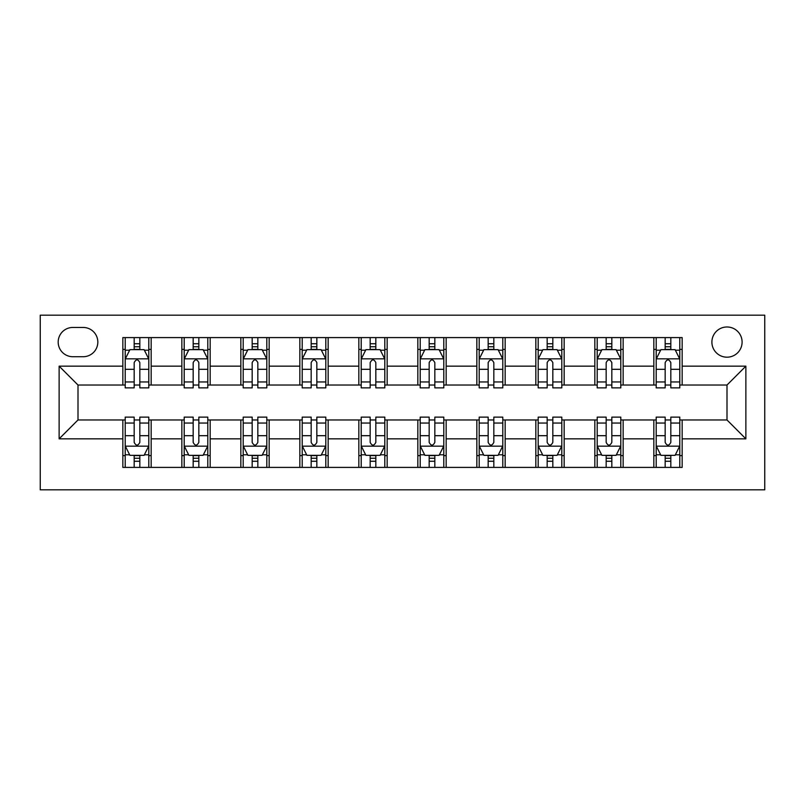 <?xml version="1.0" encoding="UTF-8"?>
<svg xmlns="http://www.w3.org/2000/svg" width="805" height="805" viewBox="0 0 805 805"><rect width="100%" height="100%" fill="white"/><g stroke="black" fill="none" stroke-linecap="round" stroke-linejoin="round"><path stroke-width="1.21" d="M726.996 326.981A15.104 15.104 0 0 0 711.892 342.085A15.104 15.104 0 0 0 726.996 357.189A15.104 15.104 0 0 0 742.099 342.085A15.104 15.104 0 0 0 726.996 326.981M40.25 489.822L764.75 489.822L764.75 315.178L40.25 315.178L40.25 489.822M72.812 356.716L83.197 356.716A14.631 14.631 0 0 0 97.828 342.085A14.631 14.631 0 0 0 83.197 327.454L72.812 327.454A14.631 14.631 0 0 0 58.181 342.085A14.631 14.631 0 0 0 72.812 356.716M122.843 438.846L59.127 438.846L59.127 366.154L122.843 366.154L122.843 385.031L78.005 385.031L78.005 419.969L122.843 419.969L122.843 467.403L682.157 467.403L682.157 419.969L726.996 419.969L726.996 385.031L682.157 385.031L682.157 366.154L745.873 366.154L745.873 438.846L682.157 438.846M682.157 366.154L682.157 337.597L122.843 337.597L122.843 366.154M653.831 337.597L653.831 385.031L656.196 385.031M665.161 385.031L670.827 385.031M679.792 385.031L682.157 385.031M653.831 385.031L620.796 385.031M594.835 337.597L594.835 385.031L597.199 385.031M606.165 385.031L611.83 385.031M594.835 385.031L561.799 385.031M535.838 337.597L535.838 385.031L538.193 385.031M547.169 385.031L552.824 385.031M535.838 385.031L502.793 385.031M476.842 337.597L476.842 385.031L479.196 385.031M488.162 385.031L493.827 385.031M476.842 385.031L443.797 385.031M417.835 337.597L417.835 385.031L420.2 385.031M429.166 385.031L434.831 385.031M417.835 385.031L384.8 385.031M358.839 337.597L358.839 385.031L361.204 385.031M370.169 385.031L375.834 385.031M358.839 385.031L325.804 385.031M299.842 337.597L299.842 385.031L302.207 385.031M311.173 385.031L316.838 385.031M299.842 385.031L266.807 385.031M240.846 337.597L240.846 385.031L243.201 385.031M252.176 385.031L257.831 385.031M240.846 385.031L207.801 385.031M181.85 337.597L181.85 385.031L184.204 385.031M193.17 385.031L198.835 385.031M181.85 385.031L148.804 385.031M122.843 385.031L125.208 385.031M134.173 385.031L139.839 385.031M122.843 419.969L125.208 419.969M134.173 419.969L139.839 419.969M148.804 419.969L151.169 419.969L151.169 467.403M184.204 419.969L151.169 419.969M193.17 419.969L198.835 419.969M207.801 419.969L210.165 419.969L210.165 467.403M243.201 419.969L210.165 419.969M252.176 419.969L257.831 419.969M266.807 419.969L269.162 419.969L269.162 467.403M302.207 419.969L269.162 419.969M311.173 419.969L316.838 419.969M325.804 419.969L328.158 419.969L328.158 467.403M361.204 419.969L328.158 419.969M370.169 419.969L375.834 419.969M384.8 419.969L387.165 419.969L387.165 467.403M420.2 419.969L387.165 419.969M429.166 419.969L434.831 419.969M443.797 419.969L446.161 419.969L446.161 467.403M479.196 419.969L446.161 419.969M488.162 419.969L493.827 419.969M502.793 419.969L505.158 419.969L505.158 467.403M538.193 419.969L505.158 419.969M547.169 419.969L552.824 419.969M561.799 419.969L564.154 419.969L564.154 467.403M597.199 419.969L564.154 419.969M606.165 419.969L611.83 419.969M620.796 419.969L623.151 419.969L623.151 467.403M656.196 419.969L623.151 419.969M665.161 419.969L670.827 419.969M679.792 419.969L682.157 419.969M151.169 337.597L151.169 385.031M122.843 349.4L125.208 349.4M134.173 349.4L139.839 349.4M148.804 349.4L151.169 349.4M122.843 455.6L125.208 455.6M134.173 455.6L139.839 455.6M148.804 455.6L151.169 455.6M181.85 419.969L181.85 467.403M210.165 337.597L210.165 385.031M181.85 349.4L184.204 349.4M193.17 349.4L198.835 349.4M207.801 349.4L210.165 349.4M181.85 455.6L184.204 455.6M193.17 455.6L198.835 455.6M207.801 455.6L210.165 455.6M240.846 419.969L240.846 467.403M240.846 455.6L243.201 455.6M252.176 455.6L257.831 455.6M266.807 455.6L269.162 455.6M269.162 337.597L269.162 385.031M240.846 349.4L243.201 349.4M252.176 349.4L257.831 349.4M266.807 349.4L269.162 349.4M299.842 419.969L299.842 467.403M299.842 455.6L302.207 455.6M311.173 455.6L316.838 455.6M325.804 455.6L328.158 455.6M328.158 337.597L328.158 385.031M299.842 349.4L302.207 349.4M311.173 349.4L316.838 349.4M325.804 349.4L328.158 349.4M358.839 419.969L358.839 467.403M358.839 455.6L361.204 455.6M370.169 455.6L375.834 455.6M384.8 455.6L387.165 455.6M387.165 337.597L387.165 385.031M358.839 349.4L361.204 349.4M370.169 349.4L375.834 349.4M384.8 349.4L387.165 349.4M417.835 419.969L417.835 467.403M417.835 455.6L420.2 455.6M429.166 455.6L434.831 455.6M443.797 455.6L446.161 455.6M446.161 337.597L446.161 385.031M417.835 349.4L420.2 349.4M429.166 349.4L434.831 349.4M443.797 349.4L446.161 349.4M476.842 419.969L476.842 467.403M476.842 455.6L479.196 455.6M488.162 455.6L493.827 455.6M502.793 455.6L505.158 455.6M505.158 337.597L505.158 385.031M476.842 349.4L479.196 349.4M488.162 349.4L493.827 349.4M502.793 349.4L505.158 349.4M535.838 419.969L535.838 467.403M535.838 455.6L538.193 455.6M547.169 455.6L552.824 455.6M561.799 455.6L564.154 455.6M564.154 337.597L564.154 385.031M535.838 349.4L538.193 349.4M547.169 349.4L552.824 349.4M561.799 349.4L564.154 349.4M594.835 419.969L594.835 467.403M594.835 455.6L597.199 455.6M606.165 455.6L611.83 455.6M620.796 455.6L623.151 455.6M623.151 337.597L623.151 385.031M594.835 349.4L597.199 349.4M606.165 349.4L611.83 349.4M620.796 349.4L623.151 349.4M653.831 419.969L653.831 467.403M653.831 455.6L656.196 455.6M665.161 455.6L670.827 455.6M679.792 455.6L682.157 455.6M653.831 349.4L656.196 349.4M665.161 349.4L670.827 349.4M679.792 349.4L682.157 349.4M78.005 385.031L59.127 366.154M78.005 419.969L59.127 438.846M745.873 366.154L726.996 385.031M745.873 438.846L726.996 419.969M139.839 343.735L134.173 343.735M148.804 381.952L139.839 381.952L139.839 387.869L148.804 387.869L148.804 359.08L144.085 349.642L129.927 349.642L125.208 359.08L125.208 387.869L134.173 387.869L134.173 381.952L125.208 381.952M125.208 359.08L125.208 337.597M148.804 359.08L148.804 337.597M134.173 349.642L134.173 337.597M139.839 337.597L139.839 349.642M139.839 381.952L139.839 362.612C137.957 358.98 136.065 358.98 134.173 362.612L134.173 381.952M134.173 461.265L139.839 461.265M125.208 423.048L134.173 423.048L134.173 417.131L125.208 417.131L125.208 445.92L129.927 455.358L144.085 455.358L148.804 445.92L148.804 417.131L139.839 417.131L139.839 423.048L148.804 423.048M148.804 445.92L148.804 467.403M125.208 445.92L125.208 467.403M139.839 455.358L139.839 467.403M134.173 467.403L134.173 455.358M134.173 423.048L134.173 442.388C136.065 446.02 137.947 446.02 139.839 442.388L139.839 423.048M198.835 343.735L193.17 343.735M207.801 381.952L198.835 381.952L198.835 387.869L207.801 387.869L207.801 359.08L203.081 349.642L188.923 349.642L184.204 359.08L184.204 387.869L193.17 387.869L193.17 381.952L184.204 381.952M184.204 359.08L184.204 337.597M207.801 359.08L207.801 337.597M193.17 349.642L193.17 337.597M198.835 337.597L198.835 349.642M198.835 381.952L198.835 362.612C196.953 358.98 195.062 358.98 193.17 362.612L193.17 381.952M257.831 343.735L252.176 343.735M266.807 381.952L257.831 381.952L257.831 387.869L266.807 387.869L266.807 359.08L262.088 349.642L247.92 349.642L243.201 359.08L243.201 387.869L252.176 387.869L252.176 381.952L243.201 381.952M243.201 359.08L243.201 337.597M266.807 359.08L266.807 337.597M252.176 349.642L252.176 337.597M257.831 337.597L257.831 349.642M257.831 381.952L257.831 362.612C255.95 358.98 254.058 358.98 252.176 362.612L252.176 381.952M316.838 343.735L311.173 343.735M325.804 381.952L316.838 381.952L316.838 387.869L325.804 387.869L325.804 359.08L321.084 349.642L306.926 349.642L302.207 359.08L302.207 387.869L311.173 387.869L311.173 381.952L302.207 381.952M302.207 359.08L302.207 337.597M325.804 359.08L325.804 337.597M311.173 349.642L311.173 337.597M316.838 337.597L316.838 349.642M316.838 381.952L316.838 362.612C314.946 358.98 313.065 358.98 311.173 362.612L311.173 381.952M193.17 461.265L198.835 461.265M184.204 423.048L193.17 423.048L193.17 417.131L184.204 417.131L184.204 445.92L188.923 455.358L203.081 455.358L207.801 445.92L207.801 417.131L198.835 417.131L198.835 423.048L207.801 423.048M207.801 445.92L207.801 467.403M184.204 445.92L184.204 467.403M198.835 455.358L198.835 467.403M193.17 467.403L193.17 455.358M193.17 423.048L193.17 442.388C195.062 446.02 196.943 446.02 198.835 442.388L198.835 423.048M252.176 461.265L257.831 461.265M243.201 423.048L252.176 423.048L252.176 417.131L243.201 417.131L243.201 445.92L247.92 455.358L262.088 455.358L266.807 445.92L266.807 417.131L257.831 417.131L257.831 423.048L266.807 423.048M266.807 445.92L266.807 467.403M243.201 445.92L243.201 467.403M257.831 455.358L257.831 467.403M252.176 467.403L252.176 455.358M252.176 423.048L252.176 442.388C254.058 446.02 255.95 446.02 257.831 442.388L257.831 423.048M311.173 461.265L316.838 461.265M302.207 423.048L311.173 423.048L311.173 417.131L302.207 417.131L302.207 445.92L306.926 455.358L321.084 455.358L325.804 445.92L325.804 417.131L316.838 417.131L316.838 423.048L325.804 423.048M325.804 445.92L325.804 467.403M302.207 445.92L302.207 467.403M316.838 455.358L316.838 467.403M311.173 467.403L311.173 455.358M311.173 423.048L311.173 442.388C313.054 446.02 314.946 446.02 316.838 442.388L316.838 423.048M375.834 343.735L370.169 343.735M384.8 381.952L375.834 381.952L375.834 387.869L384.8 387.869L384.8 359.08L380.081 349.642L365.923 349.642L361.204 359.08L361.204 387.869L370.169 387.869L370.169 381.952L361.204 381.952M361.204 359.08L361.204 337.597M384.8 359.08L384.8 337.597M370.169 349.642L370.169 337.597M375.834 337.597L375.834 349.642M375.834 381.952L375.834 362.612C373.943 358.98 372.061 358.98 370.169 362.612L370.169 381.952M370.169 461.265L375.834 461.265M361.204 423.048L370.169 423.048L370.169 417.131L361.204 417.131L361.204 445.92L365.923 455.358L380.081 455.358L384.8 445.92L384.8 417.131L375.834 417.131L375.834 423.048L384.8 423.048M384.8 445.92L384.8 467.403M361.204 445.92L361.204 467.403M375.834 455.358L375.834 467.403M370.169 467.403L370.169 455.358M370.169 423.048L370.169 442.388C372.051 446.02 373.943 446.02 375.834 442.388L375.834 423.048M434.831 343.735L429.166 343.735M443.797 381.952L434.831 381.952L434.831 387.869L443.797 387.869L443.797 359.08L439.077 349.642L424.919 349.642L420.2 359.08L420.2 387.869L429.166 387.869L429.166 381.952L420.2 381.952M420.2 359.08L420.2 337.597M443.797 359.08L443.797 337.597M429.166 349.642L429.166 337.597M434.831 337.597L434.831 349.642M434.831 381.952L434.831 362.612C432.949 358.98 431.057 358.98 429.166 362.612L429.166 381.952M493.827 343.735L488.162 343.735M502.793 381.952L493.827 381.952L493.827 387.869L502.793 387.869L502.793 359.08L498.074 349.642L483.916 349.642L479.196 359.08L479.196 387.869L488.162 387.869L488.162 381.952L479.196 381.952M479.196 359.08L479.196 337.597M502.793 359.08L502.793 337.597M488.162 349.642L488.162 337.597M493.827 337.597L493.827 349.642M493.827 381.952L493.827 362.612C491.946 358.98 490.054 358.98 488.162 362.612L488.162 381.952M552.824 343.735L547.169 343.735M561.799 381.952L552.824 381.952L552.824 387.869L561.799 387.869L561.799 359.08L557.08 349.642L542.912 349.642L538.193 359.08L538.193 387.869L547.169 387.869L547.169 381.952L538.193 381.952M538.193 359.08L538.193 337.597M561.799 359.08L561.799 337.597M547.169 349.642L547.169 337.597M552.824 337.597L552.824 349.642M552.824 381.952L552.824 362.612C550.942 358.98 549.05 358.98 547.169 362.612L547.169 381.952M429.166 461.265L434.831 461.265M420.2 423.048L429.166 423.048L429.166 417.131L420.2 417.131L420.2 445.92L424.919 455.358L439.077 455.358L443.797 445.92L443.797 417.131L434.831 417.131L434.831 423.048L443.797 423.048M443.797 445.92L443.797 467.403M420.2 445.92L420.2 467.403M434.831 455.358L434.831 467.403M429.166 467.403L429.166 455.358M429.166 423.048L429.166 442.388C431.057 446.02 432.939 446.02 434.831 442.388L434.831 423.048M488.162 461.265L493.827 461.265M479.196 423.048L488.162 423.048L488.162 417.131L479.196 417.131L479.196 445.92L483.916 455.358L498.074 455.358L502.793 445.92L502.793 417.131L493.827 417.131L493.827 423.048L502.793 423.048M502.793 445.92L502.793 467.403M479.196 445.92L479.196 467.403M493.827 455.358L493.827 467.403M488.162 467.403L488.162 455.358M488.162 423.048L488.162 442.388C490.054 446.02 491.936 446.02 493.827 442.388L493.827 423.048M547.169 461.265L552.824 461.265M538.193 423.048L547.169 423.048L547.169 417.131L538.193 417.131L538.193 445.92L542.912 455.358L557.08 455.358L561.799 445.92L561.799 417.131L552.824 417.131L552.824 423.048L561.799 423.048M561.799 445.92L561.799 467.403M538.193 445.92L538.193 467.403M552.824 455.358L552.824 467.403M547.169 467.403L547.169 455.358M547.169 423.048L547.169 442.388C549.05 446.02 550.942 446.02 552.824 442.388L552.824 423.048M611.83 343.735L606.165 343.735M620.796 381.952L611.83 381.952L611.83 387.869L620.796 387.869L620.796 359.08L616.077 349.642L601.919 349.642L597.199 359.08L597.199 387.869L606.165 387.869L606.165 381.952L597.199 381.952M597.199 359.08L597.199 337.597M620.796 359.08L620.796 337.597M606.165 349.642L606.165 337.597M611.83 337.597L611.83 349.642M611.83 381.952L611.83 362.612C609.938 358.98 608.057 358.98 606.165 362.612L606.165 381.952M606.165 461.265L611.83 461.265M597.199 423.048L606.165 423.048L606.165 417.131L597.199 417.131L597.199 445.92L601.919 455.358L616.077 455.358L620.796 445.92L620.796 417.131L611.83 417.131L611.83 423.048L620.796 423.048M620.796 445.92L620.796 467.403M597.199 445.92L597.199 467.403M611.83 455.358L611.83 467.403M606.165 467.403L606.165 455.358M606.165 423.048L606.165 442.388C608.047 446.02 609.938 446.02 611.83 442.388L611.83 423.048M670.827 343.735L665.161 343.735M679.792 381.952L670.827 381.952L670.827 387.869L679.792 387.869L679.792 359.08L675.073 349.642L660.915 349.642L656.196 359.08L656.196 387.869L665.161 387.869L665.161 381.952L656.196 381.952M656.196 359.08L656.196 337.597M679.792 359.08L679.792 337.597M665.161 349.642L665.161 337.597M670.827 337.597L670.827 349.642M670.827 381.952L670.827 362.612C668.935 358.98 667.053 358.98 665.161 362.612L665.161 381.952M665.161 461.265L670.827 461.265M656.196 423.048L665.161 423.048L665.161 417.131L656.196 417.131L656.196 445.92L660.915 455.358L675.073 455.358L679.792 445.92L679.792 417.131L670.827 417.131L670.827 423.048L679.792 423.048M679.792 445.92L679.792 467.403M656.196 445.92L656.196 467.403M670.827 455.358L670.827 467.403M665.161 467.403L665.161 455.358M665.161 423.048L665.161 442.388C667.043 446.02 668.935 446.02 670.827 442.388L670.827 423.048M181.85 438.846L151.169 438.846M181.85 366.154L151.169 366.154M240.846 366.154L210.165 366.154M240.846 438.846L210.165 438.846M299.842 366.154L269.162 366.154M299.842 438.846L269.162 438.846M358.839 366.154L328.158 366.154M358.839 438.846L328.158 438.846M417.835 366.154L387.165 366.154M417.835 438.846L387.165 438.846M476.842 366.154L446.161 366.154M476.842 438.846L446.161 438.846M535.838 366.154L505.158 366.154M535.838 438.846L505.158 438.846M594.835 366.154L564.154 366.154M594.835 438.846L564.154 438.846M653.831 366.154L623.151 366.154M653.831 438.846L623.151 438.846M148.694 358.839L125.328 358.839M125.208 350.205L129.645 350.205M144.367 350.205L148.804 350.205M134.173 369.304L125.208 369.304M148.804 369.304L139.839 369.304M139.839 346.744L134.173 346.744M125.328 446.161L148.694 446.161M148.804 454.795L144.367 454.795M129.645 454.795L125.208 454.795M139.839 435.696L148.804 435.696M125.208 435.696L134.173 435.696M134.173 458.256L139.839 458.256M207.69 358.839L184.325 358.839M184.204 350.205L188.642 350.205M203.373 350.205L207.801 350.205M193.17 369.304L184.204 369.304M207.801 369.304L198.835 369.304M198.835 346.744L193.17 346.744M266.686 358.839L243.321 358.839M243.201 350.205L247.638 350.205M262.37 350.205L266.807 350.205M252.176 369.304L243.201 369.304M266.807 369.304L257.831 369.304M257.831 346.744L252.176 346.744M325.683 358.839L302.318 358.839M302.207 350.205L306.635 350.205M321.366 350.205L325.804 350.205M311.173 369.304L302.207 369.304M325.804 369.304L316.838 369.304M316.838 346.744L311.173 346.744M184.325 446.161L207.69 446.161M207.801 454.795L203.373 454.795M188.642 454.795L184.204 454.795M198.835 435.696L207.801 435.696M184.204 435.696L193.17 435.696M193.17 458.256L198.835 458.256M243.321 446.161L266.686 446.161M266.807 454.795L262.37 454.795M247.638 454.795L243.201 454.795M257.831 435.696L266.807 435.696M243.201 435.696L252.176 435.696M252.176 458.256L257.831 458.256M302.318 446.161L325.683 446.161M325.804 454.795L321.366 454.795M306.635 454.795L302.207 454.795M316.838 435.696L325.804 435.696M302.207 435.696L311.173 435.696M311.173 458.256L316.838 458.256M384.679 358.839L361.314 358.839M361.204 350.205L365.641 350.205M380.363 350.205L384.8 350.205M370.169 369.304L361.204 369.304M384.8 369.304L375.834 369.304M375.834 346.744L370.169 346.744M361.314 446.161L384.679 446.161M384.8 454.795L380.363 454.795M365.641 454.795L361.204 454.795M375.834 435.696L384.8 435.696M361.204 435.696L370.169 435.696M370.169 458.256L375.834 458.256M443.686 358.839L420.321 358.839M420.2 350.205L424.638 350.205M439.359 350.205L443.797 350.205M429.166 369.304L420.2 369.304M443.797 369.304L434.831 369.304M434.831 346.744L429.166 346.744M502.682 358.839L479.317 358.839M479.196 350.205L483.634 350.205M498.365 350.205L502.793 350.205M488.162 369.304L479.196 369.304M502.793 369.304L493.827 369.304M493.827 346.744L488.162 346.744M561.679 358.839L538.314 358.839M538.193 350.205L542.63 350.205M557.362 350.205L561.799 350.205M547.169 369.304L538.193 369.304M561.799 369.304L552.824 369.304M552.824 346.744L547.169 346.744M420.321 446.161L443.686 446.161M443.797 454.795L439.359 454.795M424.638 454.795L420.2 454.795M434.831 435.696L443.797 435.696M420.2 435.696L429.166 435.696M429.166 458.256L434.831 458.256M479.317 446.161L502.682 446.161M502.793 454.795L498.365 454.795M483.634 454.795L479.196 454.795M493.827 435.696L502.793 435.696M479.196 435.696L488.162 435.696M488.162 458.256L493.827 458.256M538.314 446.161L561.679 446.161M561.799 454.795L557.362 454.795M542.63 454.795L538.193 454.795M552.824 435.696L561.799 435.696M538.193 435.696L547.169 435.696M547.169 458.256L552.824 458.256M620.675 358.839L597.31 358.839M597.199 350.205L601.627 350.205M616.358 350.205L620.796 350.205M606.165 369.304L597.199 369.304M620.796 369.304L611.83 369.304M611.83 346.744L606.165 346.744M597.31 446.161L620.675 446.161M620.796 454.795L616.358 454.795M601.627 454.795L597.199 454.795M611.83 435.696L620.796 435.696M597.199 435.696L606.165 435.696M606.165 458.256L611.83 458.256M679.672 358.839L656.306 358.839M656.196 350.205L660.633 350.205M675.355 350.205L679.792 350.205M665.161 369.304L656.196 369.304M679.792 369.304L670.827 369.304M670.827 346.744L665.161 346.744M656.306 446.161L679.672 446.161M679.792 454.795L675.355 454.795M660.633 454.795L656.196 454.795M670.827 435.696L679.792 435.696M656.196 435.696L665.161 435.696M665.161 458.256L670.827 458.256"/></g></svg>
